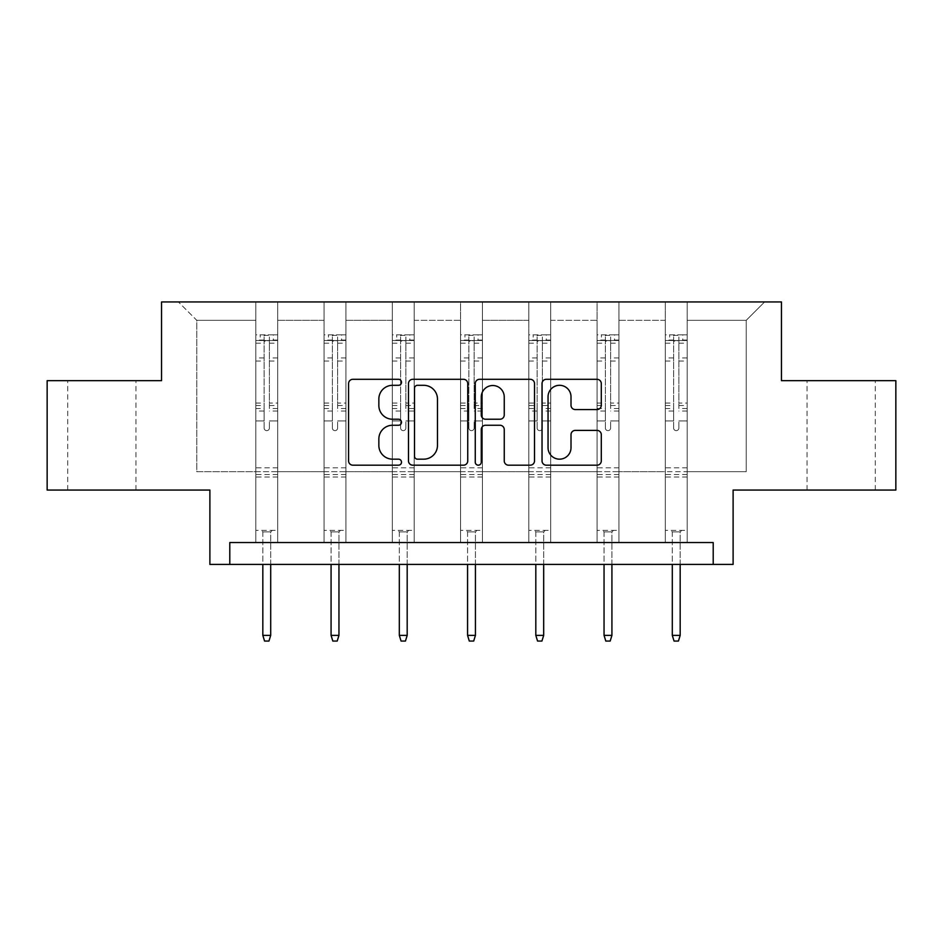 <?xml version="1.0" encoding="UTF-8"?>
<svg xmlns="http://www.w3.org/2000/svg" width="943" height="943" viewBox="0 0 943 943"><rect width="100%" height="100%" fill="white"/><g stroke="black" fill="none" stroke-linecap="round" stroke-linejoin="round"><path stroke-width="0.71" stroke-dasharray="4.71 3.54" d="M401.506 382.304A3.006 3.006 0 0 0 398.5 379.298L352.871 379.298A4.291 4.291 0 0 0 348.58 383.589L348.58 460.891A4.291 4.291 0 0 0 352.871 465.182L398.5 465.182A3.006 3.006 0 0 0 401.506 462.176A3.006 3.006 0 0 0 398.5 459.17L392.594 459.17A13.744 13.744 0 0 1 378.85 445.426L378.85 438.99A13.744 13.744 0 0 1 392.594 425.246L398.5 425.246A3.006 3.006 0 0 0 401.506 422.24A3.006 3.006 0 0 0 398.5 419.234L392.594 419.234A13.744 13.744 0 0 1 378.85 405.49L378.85 399.054A13.744 13.744 0 0 1 392.594 385.31L398.5 385.31A3.006 3.006 0 0 0 401.506 382.304M841.168 380.677L807.043 380.677L841.168 380.677M841.168 490.054L807.043 490.054L841.168 490.054M101.832 380.677L67.707 380.677L101.832 380.677M101.832 490.054L67.707 490.054L101.832 490.054M713.203 564.421L713.203 542.543L713.203 564.421L733.112 564.421L733.112 490.054L895.85 490.054L895.85 380.677L781.452 380.677L781.452 301.937L161.548 301.937L161.548 380.677L47.15 380.677L47.15 490.054L209.888 490.054L209.888 564.421L229.797 564.421L229.797 542.543L713.203 542.543L229.797 542.543L713.203 542.543L713.203 564.421L229.797 564.421L229.797 542.543L229.797 564.421M687.176 471.677L687.176 320.314L746.231 320.314L764.608 301.937L687.176 301.937L764.608 301.937L746.231 320.314L687.176 320.314L687.176 301.937L687.176 542.543L665.298 542.543L687.176 542.543L665.298 542.543L687.176 542.543L687.176 301.937L618.926 301.937L687.176 301.937L687.176 471.677L746.231 471.677L746.231 320.314L746.231 471.677L687.176 471.677L687.176 542.543L687.176 471.677L618.926 471.677L665.298 471.677L665.298 320.314L665.298 471.677L687.176 471.677M597.06 301.937L618.926 301.937L618.926 542.543L597.06 542.543L618.926 542.543L597.06 542.543L618.926 542.543L618.926 301.937L550.688 301.937L597.06 301.937L597.06 542.543L597.06 301.937L597.06 471.677L550.688 471.677L597.06 471.677L597.06 320.314L550.688 320.314L550.688 471.677L550.688 301.937L550.688 542.543L528.811 542.543L550.688 542.543L528.811 542.543L550.688 542.543L550.688 301.937L482.439 301.937L550.688 301.937L550.688 320.314L597.06 320.314L597.06 301.937M460.561 301.937L482.439 301.937L482.439 542.543L460.561 542.543L482.439 542.543L460.561 542.543L482.439 542.543L482.439 301.937L414.189 301.937L460.561 301.937L460.561 542.543L460.561 301.937L460.561 471.677L414.189 471.677L460.561 471.677L460.561 320.314L414.189 320.314L414.189 471.677L414.189 301.937L414.189 542.543L392.312 542.543L414.189 542.543L392.312 542.543L414.189 542.543L414.189 301.937L345.94 301.937L414.189 301.937L414.189 320.314L460.561 320.314L460.561 301.937M324.074 301.937L345.94 301.937L345.94 542.543L324.074 542.543L345.94 542.543L324.074 542.543L345.94 542.543L345.94 301.937L277.702 301.937L324.074 301.937L324.074 542.543L324.074 301.937L324.074 471.677L277.702 471.677L324.074 471.677L324.074 320.314L277.702 320.314L277.702 471.677L277.702 301.937L277.702 542.543L255.824 542.543L277.702 542.543L255.824 542.543L277.702 542.543L277.702 301.937L178.392 301.937L277.702 301.937L277.702 320.314L324.074 320.314L324.074 301.937M665.298 320.314L618.926 320.314L618.926 471.677L618.926 301.937L618.926 320.314L665.298 320.314L665.298 301.937L665.298 542.543L665.298 320.314M528.811 320.314L528.811 471.677L482.439 471.677L528.811 471.677L528.811 320.314L482.439 320.314L482.439 471.677L482.439 301.937L482.439 320.314L528.811 320.314L528.811 301.937L528.811 542.543L528.811 320.314M392.312 320.314L392.312 471.677L345.94 471.677L392.312 471.677L392.312 320.314L345.94 320.314L345.94 471.677L345.94 301.937L345.94 320.314L392.312 320.314L392.312 301.937L392.312 542.543L392.312 320.314M255.824 320.314L255.824 471.677L196.769 471.677L196.769 320.314L255.824 320.314L196.769 320.314L178.392 301.937L196.769 320.314L196.769 471.677L255.824 471.677L255.824 301.937L255.824 542.543L255.824 320.314M597.06 471.677L618.926 471.677L618.926 542.543L618.926 471.677L597.06 471.677L597.06 542.543L597.06 471.677M528.811 471.677L550.688 471.677L550.688 542.543L550.688 471.677L528.811 471.677L528.811 542.543L528.811 471.677M460.561 471.677L482.439 471.677L482.439 542.543L482.439 471.677L460.561 471.677L460.561 542.543L460.561 471.677M392.312 471.677L414.189 471.677L414.189 542.543L414.189 471.677L392.312 471.677L392.312 542.543L392.312 471.677M324.074 471.677L345.94 471.677L345.94 542.543L345.94 471.677L324.074 471.677L324.074 542.543L324.074 471.677M255.824 471.677L277.702 471.677L277.702 542.543L277.702 471.677L255.824 471.677L255.824 542.543L255.824 471.677M665.298 471.677L665.298 542.543L665.298 471.677M467.74 460.891L467.74 383.589A4.291 4.291 0 0 0 463.449 379.298L412.775 379.298A4.291 4.291 0 0 0 408.484 383.589L408.484 460.891A4.291 4.291 0 0 0 412.775 465.182L463.449 465.182A4.291 4.291 0 0 0 467.74 460.891M417.501 385.31A3.006 3.006 0 0 0 414.496 388.316L414.496 456.164A3.006 3.006 0 0 0 417.501 459.17L423.725 459.17A13.744 13.744 0 0 0 437.469 445.426L437.469 399.054A13.744 13.744 0 0 0 423.725 385.31L417.501 385.31M479.551 379.298L530.225 379.298A4.291 4.291 0 0 1 534.516 383.589L534.516 460.891A4.291 4.291 0 0 1 530.225 465.182L508.536 465.182A4.291 4.291 0 0 1 504.246 460.891L504.246 429.536A4.291 4.291 0 0 0 499.943 425.246L485.562 425.246A4.291 4.291 0 0 0 481.272 429.536L481.272 462.176A3.006 3.006 0 0 1 478.266 465.182A3.006 3.006 0 0 1 475.26 462.176L475.26 383.589A4.291 4.291 0 0 1 479.551 379.298M504.246 397.015A11.481 11.481 0 0 0 492.753 385.522A11.481 11.481 0 0 0 481.272 397.015L481.272 414.944A4.291 4.291 0 0 0 485.562 419.234L499.943 419.234A4.291 4.291 0 0 0 504.246 414.944L504.246 397.015M575.313 409.568L596.99 409.568A4.291 4.291 0 0 0 601.292 405.278L601.292 383.589A4.291 4.291 0 0 0 596.99 379.298L546.327 379.298A4.291 4.291 0 0 0 542.036 383.589L542.036 460.891A4.291 4.291 0 0 0 546.327 465.182L596.99 465.182A4.291 4.291 0 0 0 601.292 460.891L601.292 434.688A4.291 4.291 0 0 0 596.99 430.397L575.313 430.397A4.291 4.291 0 0 0 571.01 434.688L571.01 447.677A11.481 11.481 0 0 1 559.529 459.17A11.481 11.481 0 0 1 548.048 447.677L548.048 396.803A11.481 11.481 0 0 1 559.529 385.31A11.481 11.481 0 0 1 571.01 396.803L571.01 405.278A4.291 4.291 0 0 0 575.313 409.568M264.134 428.016A2.629 2.629 0 0 0 266.763 430.645A2.629 2.629 0 0 1 264.134 428.016L264.134 420.92L264.134 428.016M277.584 334.836L273.329 334.836L273.329 340.517L277.702 340.529L277.702 334.836L255.824 334.836L255.824 530.379L255.824 420.92L264.134 420.92L264.134 408.543L255.824 408.543M255.824 334.836L255.824 420.92L264.134 420.92L264.134 341.672C265.879 340.152 267.635 340.152 269.392 341.672L269.392 403.062L277.702 403.062L277.702 530.379L255.824 530.379L272.232 530.379L270.7 531.911L262.826 531.911L270.7 531.911L270.7 635.382L262.826 635.382L262.826 531.911L261.294 530.379L262.826 531.911L262.826 564.421M277.702 340.529L277.702 403.062M277.702 334.836L277.702 530.379L272.232 530.379L270.7 531.911L270.7 564.421M273.329 334.836L255.93 334.836M273.329 340.517L260.197 340.517L260.197 334.836M255.824 340.529L277.584 340.517M255.93 340.517L260.197 340.517M277.702 408.543L269.392 408.543L269.392 335.378L264.134 335.378L264.134 408.543M269.392 428.016A2.629 2.629 0 0 1 266.763 430.645A2.629 2.629 0 0 0 269.392 428.016L269.392 420.92L269.392 428.016M269.392 408.543L269.392 403.062M277.702 477.017L255.824 477.017M262.826 635.382L264.57 641.063L268.944 641.063L270.7 635.382M264.134 341.672L264.134 335.378M269.392 341.672L269.392 335.378M332.384 428.016A2.629 2.629 0 0 0 335.013 430.645A2.629 2.629 0 0 1 332.384 428.016L332.384 420.92L332.384 428.016M345.833 334.836L341.566 334.836L341.566 340.517L345.94 340.529L345.94 334.836L324.074 334.836L324.074 530.379L324.074 420.92L332.384 420.92L332.384 408.543L324.074 408.543M324.074 334.836L324.074 420.92L332.384 420.92L332.384 341.672C334.128 340.152 335.873 340.152 337.629 341.672L337.629 403.062L345.94 403.062L345.94 530.379L324.074 530.379L340.482 530.379L338.95 531.911L331.076 531.911L338.95 531.911L338.95 635.382L331.076 635.382L331.076 531.911L329.543 530.379L331.076 531.911L331.076 564.421M345.94 340.529L345.94 403.062M345.94 334.836L345.94 530.379L340.482 530.379L338.95 531.911L338.95 564.421M341.566 334.836L324.18 334.836M341.566 340.517L328.447 340.517L328.447 334.836M324.074 340.529L345.833 340.517M324.18 340.517L328.447 340.517M345.94 408.543L337.629 408.543L337.629 335.378L332.384 335.378L332.384 408.543M337.629 428.016A2.629 2.629 0 0 1 335.013 430.645A2.629 2.629 0 0 0 337.629 428.016L337.629 420.92L337.629 428.016M337.629 408.543L337.629 403.062M345.94 477.017L324.074 477.017M331.076 635.382L332.82 641.063L337.193 641.063L338.95 635.382M332.384 341.672L332.384 335.378M337.629 341.672L337.629 335.378M400.634 428.016A2.629 2.629 0 0 0 403.25 430.645A2.629 2.629 0 0 1 400.634 428.016L400.634 420.92L400.634 428.016M414.083 334.836L409.816 334.836L409.816 340.517L414.189 340.529L414.189 334.836L392.312 334.836L392.312 530.379L392.312 420.92L400.634 420.92L400.634 408.543L392.312 408.543M392.312 334.836L392.312 420.92L400.634 420.92L400.634 341.672C402.378 340.152 404.123 340.152 405.879 341.672L405.879 403.062L414.189 403.062L414.189 530.379L392.312 530.379L408.72 530.379L407.187 531.911L399.313 531.911L407.187 531.911L407.187 635.382L399.313 635.382L399.313 531.911L397.781 530.379L399.313 531.911L399.313 564.421M414.189 340.529L414.189 403.062M414.189 334.836L414.189 530.379L408.72 530.379L407.187 531.911L407.187 564.421M409.816 334.836L392.429 334.836M409.816 340.517L396.697 340.517L396.697 334.836M392.312 340.529L414.083 340.517M392.429 340.517L396.697 340.517M414.189 408.543L405.879 408.543L405.879 335.378L400.634 335.378L400.634 408.543M405.879 428.016A2.629 2.629 0 0 1 403.25 430.645A2.629 2.629 0 0 0 405.879 428.016L405.879 420.92L405.879 428.016M405.879 408.543L405.879 403.062M414.189 477.017L392.312 477.017M399.313 635.382L401.07 641.063L405.443 641.063L407.187 635.382M400.634 341.672L400.634 335.378M405.879 341.672L405.879 335.378M468.871 428.016A2.629 2.629 0 0 0 471.5 430.645A2.629 2.629 0 0 1 468.871 428.016L468.871 420.92L468.871 428.016M482.333 334.836L478.066 334.836L478.066 340.517L482.439 340.529L482.439 334.836L460.561 334.836L460.561 530.379L460.561 420.92L468.871 420.92L468.871 408.543L460.561 408.543M460.561 334.836L460.561 420.92L468.871 420.92L468.871 341.672C470.616 340.152 472.372 340.152 474.129 341.672L474.129 403.062L482.439 403.062L482.439 530.379L460.561 530.379L476.969 530.379L475.437 531.911L467.563 531.911L475.437 531.911L475.437 635.382L467.563 635.382L467.563 531.911L466.031 530.379L467.563 531.911L467.563 564.421M482.439 340.529L482.439 403.062M482.439 334.836L482.439 530.379L476.969 530.379L475.437 531.911L475.437 564.421M478.066 334.836L460.667 334.836M478.066 340.517L464.934 340.517L464.934 334.836M460.561 340.529L482.333 340.517M460.667 340.517L464.934 340.517M482.439 408.543L474.129 408.543L474.129 335.378L468.871 335.378L468.871 408.543M474.129 428.016A2.629 2.629 0 0 1 471.5 430.645A2.629 2.629 0 0 0 474.129 428.016L474.129 420.92L474.129 428.016M474.129 408.543L474.129 403.062M482.439 477.017L460.561 477.017M467.563 635.382L469.308 641.063L473.692 641.063L475.437 635.382M468.871 341.672L468.871 335.378M474.129 341.672L474.129 335.378M537.121 428.016A2.629 2.629 0 0 0 539.75 430.645A2.629 2.629 0 0 1 537.121 428.016L537.121 420.92L537.121 428.016M550.571 334.836L546.303 334.836L546.303 340.517L550.688 340.529L550.688 334.836L528.811 334.836L528.811 530.379L528.811 420.92L537.121 420.92L537.121 408.543L528.811 408.543M528.811 334.836L528.811 420.92L537.121 420.92L537.121 341.672C538.866 340.152 540.622 340.152 542.366 341.672L542.366 403.062L550.688 403.062L550.688 530.379L528.811 530.379L545.219 530.379L543.687 531.911L535.813 531.911L543.687 531.911L543.687 635.382L535.813 635.382L535.813 531.911L534.28 530.379L535.813 531.911L535.813 564.421M550.688 340.529L550.688 403.062M550.688 334.836L550.688 530.379L545.219 530.379L543.687 531.911L543.687 564.421M546.303 334.836L528.917 334.836M546.303 340.517L533.184 340.517L533.184 334.836M528.811 340.529L550.571 340.517M528.917 340.517L533.184 340.517M550.688 408.543L542.366 408.543L542.366 335.378L537.121 335.378L537.121 408.543M542.366 428.016A2.629 2.629 0 0 1 539.75 430.645A2.629 2.629 0 0 0 542.366 428.016L542.366 420.92L542.366 428.016M542.366 408.543L542.366 403.062M550.688 477.017L528.811 477.017M535.813 635.382L537.557 641.063L541.93 641.063L543.687 635.382M537.121 341.672L537.121 335.378M542.366 341.672L542.366 335.378M605.371 428.016A2.629 2.629 0 0 0 607.987 430.645A2.629 2.629 0 0 1 605.371 428.016L605.371 420.92L605.371 428.016M618.82 334.836L614.553 334.836L614.553 340.517L618.926 340.529L618.926 334.836L597.06 334.836L597.06 530.379L597.06 420.92L605.371 420.92L605.371 408.543L597.06 408.543M597.06 334.836L597.06 420.92L605.371 420.92L605.371 341.672C607.115 340.152 608.86 340.152 610.616 341.672L610.616 403.062L618.926 403.062L618.926 530.379L597.06 530.379L613.457 530.379L611.924 531.911L604.05 531.911L611.924 531.911L611.924 635.382L604.05 635.382L604.05 531.911L602.518 530.379L604.05 531.911L604.05 564.421M618.926 340.529L618.926 403.062M618.926 334.836L618.926 530.379L613.457 530.379L611.924 531.911L611.924 564.421M614.553 334.836L597.167 334.836M614.553 340.517L601.434 340.517L601.434 334.836M597.06 340.529L618.82 340.517M597.167 340.517L601.434 340.517M618.926 408.543L610.616 408.543L610.616 335.378L605.371 335.378L605.371 408.543M610.616 428.016A2.629 2.629 0 0 1 607.987 430.645A2.629 2.629 0 0 0 610.616 428.016L610.616 420.92L610.616 428.016M610.616 408.543L610.616 403.062M618.926 477.017L597.06 477.017M604.05 635.382L605.807 641.063L610.18 641.063L611.924 635.382M605.371 341.672L605.371 335.378M610.616 341.672L610.616 335.378M673.608 428.016A2.629 2.629 0 0 0 676.237 430.645A2.629 2.629 0 0 1 673.608 428.016L673.608 420.92L673.608 428.016M687.07 334.836L682.803 334.836L682.803 340.517L687.176 340.529L687.176 334.836L665.298 334.836L665.298 530.379L665.298 420.92L673.608 420.92L673.608 408.543L665.298 408.543M665.298 334.836L665.298 420.92L673.608 420.92L673.608 341.672C675.353 340.152 677.109 340.152 678.866 341.672L678.866 403.062L687.176 403.062L687.176 530.379L665.298 530.379L681.706 530.379L680.174 531.911L672.3 531.911L680.174 531.911L680.174 635.382L672.3 635.382L672.3 531.911L670.768 530.379L672.3 531.911L672.3 564.421M687.176 340.529L687.176 403.062M687.176 334.836L687.176 530.379L681.706 530.379L680.174 531.911L680.174 564.421M682.803 334.836L665.416 334.836M682.803 340.517L669.671 340.517L669.671 334.836M665.298 340.529L687.07 340.517M665.416 340.517L669.671 340.517M687.176 408.543L678.866 408.543L678.866 335.378L673.608 335.378L673.608 408.543M678.866 428.016A2.629 2.629 0 0 1 676.237 430.645A2.629 2.629 0 0 0 678.866 428.016L678.866 420.92L678.866 428.016M678.866 408.543L678.866 403.062M687.176 477.017L665.298 477.017M672.3 635.382L674.056 641.063L678.43 641.063L680.174 635.382M673.608 341.672L673.608 335.378M678.866 341.672L678.866 335.378M264.134 357.939L255.824 357.939M255.824 361.063L264.134 361.063M255.824 403.062L264.134 403.062M277.702 467.822L255.824 467.822M277.702 420.92L269.392 420.92L277.702 420.92M264.134 411.018L255.824 411.018M277.702 411.018L269.392 411.018M255.824 405.537L264.134 405.537M269.392 405.537L277.702 405.537M277.702 357.939L269.392 357.939M269.392 361.063L277.702 361.063M264.134 340.069L255.824 340.069M255.824 343.181L264.134 343.181M277.702 340.069L269.392 340.069M269.392 343.181L277.702 343.181M277.702 474.541L255.824 474.541M332.384 357.939L324.074 357.939M324.074 361.063L332.384 361.063M324.074 403.062L332.384 403.062M345.94 467.822L324.074 467.822M345.94 420.92L337.629 420.92L345.94 420.92M332.384 411.018L324.074 411.018M345.94 411.018L337.629 411.018M324.074 405.537L332.384 405.537M337.629 405.537L345.94 405.537M345.94 357.939L337.629 357.939M337.629 361.063L345.94 361.063M332.384 340.069L324.074 340.069M324.074 343.181L332.384 343.181M345.94 340.069L337.629 340.069M337.629 343.181L345.94 343.181M345.94 474.541L324.074 474.541M400.634 357.939L392.312 357.939M392.312 361.063L400.634 361.063M392.312 403.062L400.634 403.062M414.189 467.822L392.312 467.822M414.189 420.92L405.879 420.92L414.189 420.92M400.634 411.018L392.312 411.018M414.189 411.018L405.879 411.018M392.312 405.537L400.634 405.537M405.879 405.537L414.189 405.537M414.189 357.939L405.879 357.939M405.879 361.063L414.189 361.063M400.634 340.069L392.312 340.069M392.312 343.181L400.634 343.181M414.189 340.069L405.879 340.069M405.879 343.181L414.189 343.181M414.189 474.541L392.312 474.541M468.871 357.939L460.561 357.939M460.561 361.063L468.871 361.063M460.561 403.062L468.871 403.062M482.439 467.822L460.561 467.822M482.439 420.92L474.129 420.92L482.439 420.92M468.871 411.018L460.561 411.018M482.439 411.018L474.129 411.018M460.561 405.537L468.871 405.537M474.129 405.537L482.439 405.537M482.439 357.939L474.129 357.939M474.129 361.063L482.439 361.063M468.871 340.069L460.561 340.069M460.561 343.181L468.871 343.181M482.439 340.069L474.129 340.069M474.129 343.181L482.439 343.181M482.439 474.541L460.561 474.541M537.121 357.939L528.811 357.939M528.811 361.063L537.121 361.063M528.811 403.062L537.121 403.062M550.688 467.822L528.811 467.822M550.688 420.92L542.366 420.92L550.688 420.92M537.121 411.018L528.811 411.018M550.688 411.018L542.366 411.018M528.811 405.537L537.121 405.537M542.366 405.537L550.688 405.537M550.688 357.939L542.366 357.939M542.366 361.063L550.688 361.063M537.121 340.069L528.811 340.069M528.811 343.181L537.121 343.181M550.688 340.069L542.366 340.069M542.366 343.181L550.688 343.181M550.688 474.541L528.811 474.541M605.371 357.939L597.06 357.939M597.06 361.063L605.371 361.063M597.06 403.062L605.371 403.062M618.926 467.822L597.06 467.822M618.926 420.92L610.616 420.92L618.926 420.92M605.371 411.018L597.06 411.018M618.926 411.018L610.616 411.018M597.06 405.537L605.371 405.537M610.616 405.537L618.926 405.537M618.926 357.939L610.616 357.939M610.616 361.063L618.926 361.063M605.371 340.069L597.06 340.069M597.06 343.181L605.371 343.181M618.926 340.069L610.616 340.069M610.616 343.181L618.926 343.181M618.926 474.541L597.06 474.541M673.608 357.939L665.298 357.939M665.298 361.063L673.608 361.063M665.298 403.062L673.608 403.062M687.176 467.822L665.298 467.822M687.176 420.92L678.866 420.92L687.176 420.92M673.608 411.018L665.298 411.018M687.176 411.018L678.866 411.018M665.298 405.537L673.608 405.537M678.866 405.537L687.176 405.537M687.176 357.939L678.866 357.939M678.866 361.063L687.176 361.063M673.608 340.069L665.298 340.069M665.298 343.181L673.608 343.181M687.176 340.069L678.866 340.069M678.866 343.181L687.176 343.181M687.176 474.541L665.298 474.541M807.043 490.054L807.043 380.677M67.707 490.054L67.707 380.677M135.957 490.054L135.957 380.677M875.293 490.054L875.293 380.677"/><path stroke-width="1.41" d="M401.506 382.304A3.006 3.006 0 0 0 398.5 379.298L352.871 379.298A4.291 4.291 0 0 0 348.58 383.589L348.58 460.891A4.291 4.291 0 0 0 352.871 465.182L398.5 465.182A3.006 3.006 0 0 0 401.506 462.176A3.006 3.006 0 0 0 398.5 459.17L392.594 459.17A13.744 13.744 0 0 1 378.85 445.426L378.85 438.99A13.744 13.744 0 0 1 392.594 425.246L398.5 425.246A3.006 3.006 0 0 0 401.506 422.24A3.006 3.006 0 0 0 398.5 419.234L392.594 419.234A13.744 13.744 0 0 1 378.85 405.49L378.85 399.054A13.744 13.744 0 0 1 392.594 385.31L398.5 385.31A3.006 3.006 0 0 0 401.506 382.304M47.15 380.677L47.15 490.054L209.888 490.054L209.888 564.421L733.112 564.421L733.112 490.054L895.85 490.054L895.85 380.677L781.452 380.677L781.452 301.937L161.548 301.937L161.548 380.677L47.15 380.677M596.99 409.568A4.291 4.291 0 0 0 601.292 405.278L601.292 383.589A4.291 4.291 0 0 0 596.99 379.298L546.327 379.298A4.291 4.291 0 0 0 542.036 383.589L542.036 460.891A4.291 4.291 0 0 0 546.327 465.182L596.99 465.182A4.291 4.291 0 0 0 601.292 460.891L601.292 434.688A4.291 4.291 0 0 0 596.99 430.397L575.313 430.397A4.291 4.291 0 0 0 571.01 434.688L571.01 447.677A11.481 11.481 0 0 1 559.529 459.17A11.481 11.481 0 0 1 548.048 447.677L548.048 396.803A11.481 11.481 0 0 1 559.529 385.31A11.481 11.481 0 0 1 571.01 396.803L571.01 405.278A4.291 4.291 0 0 0 575.313 409.568L596.99 409.568M713.203 564.421L713.203 542.543L229.797 542.543L229.797 564.421M467.74 383.589A4.291 4.291 0 0 0 463.449 379.298L412.775 379.298A4.291 4.291 0 0 0 408.484 383.589L408.484 460.891A4.291 4.291 0 0 0 412.775 465.182L463.449 465.182A4.291 4.291 0 0 0 467.74 460.891L467.74 383.589M479.551 379.298L530.225 379.298A4.291 4.291 0 0 1 534.516 383.589L534.516 460.891A4.291 4.291 0 0 1 530.225 465.182L508.536 465.182A4.291 4.291 0 0 1 504.246 460.891L504.246 429.536A4.291 4.291 0 0 0 499.943 425.246L485.562 425.246A4.291 4.291 0 0 0 481.272 429.536L481.272 462.176A3.006 3.006 0 0 1 478.266 465.182A3.006 3.006 0 0 1 475.26 462.176L475.26 383.589A4.291 4.291 0 0 1 479.551 379.298M417.501 385.31A3.006 3.006 0 0 0 414.496 388.316L414.496 456.164A3.006 3.006 0 0 0 417.501 459.17L423.725 459.17A13.744 13.744 0 0 0 437.469 445.426L437.469 399.054A13.744 13.744 0 0 0 423.725 385.31L417.501 385.31M504.246 397.015A11.481 11.481 0 0 0 492.753 385.522A11.481 11.481 0 0 0 481.272 397.015L481.272 414.944A4.291 4.291 0 0 0 485.562 419.234L499.943 419.234A4.291 4.291 0 0 0 504.246 414.944L504.246 397.015M270.7 635.382L268.944 641.063L264.57 641.063L262.826 635.382L270.7 635.382L270.7 564.421M262.826 635.382L262.826 564.421M338.95 635.382L337.193 641.063L332.82 641.063L331.076 635.382L338.95 635.382L338.95 564.421M331.076 635.382L331.076 564.421M407.187 635.382L405.443 641.063L401.07 641.063L399.313 635.382L407.187 635.382L407.187 564.421M399.313 635.382L399.313 564.421M475.437 635.382L473.692 641.063L469.308 641.063L467.563 635.382L475.437 635.382L475.437 564.421M467.563 635.382L467.563 564.421M543.687 635.382L541.93 641.063L537.557 641.063L535.813 635.382L543.687 635.382L543.687 564.421M535.813 635.382L535.813 564.421M611.924 635.382L610.18 641.063L605.807 641.063L604.05 635.382L611.924 635.382L611.924 564.421M604.05 635.382L604.05 564.421M680.174 635.382L678.43 641.063L674.056 641.063L672.3 635.382L680.174 635.382L680.174 564.421M672.3 635.382L672.3 564.421"/></g></svg>
